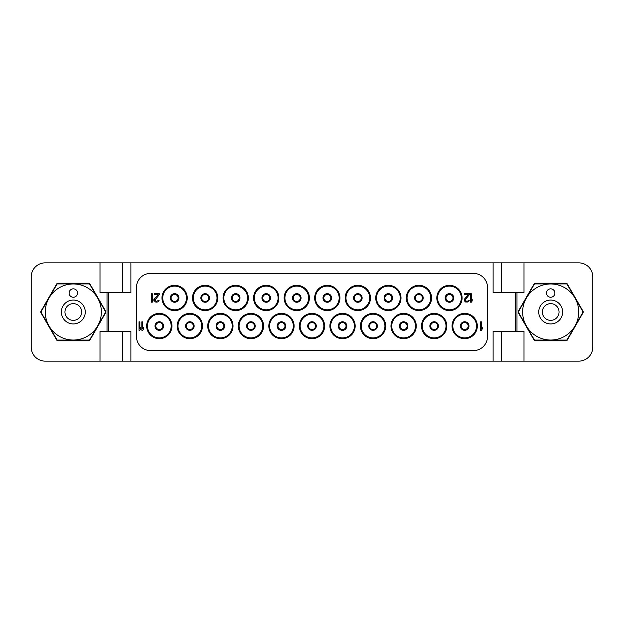 <?xml version="1.0" encoding="UTF-8"?>
<svg xmlns="http://www.w3.org/2000/svg" width="624" height="624" viewBox="0 0 624 624"><rect width="100%" height="100%" fill="white"/><g stroke="black" fill="none" stroke-linecap="round" stroke-linejoin="round"><path stroke-width="0.94" d="M205.156 294.45A3.51 3.51 0 0 0 201.646 297.96A3.51 3.51 0 0 0 205.156 301.47A3.51 3.51 0 0 1 201.646 297.96A3.51 3.51 0 0 1 205.156 294.45A3.51 3.51 0 0 1 208.666 297.96A3.51 3.51 0 0 1 205.156 301.47M108.42 331.305L107.016 331.305L107.016 292.695L108.42 292.695L108.42 331.305L130.884 331.305L130.884 361.14L578.76 361.14A14.04 14.04 0 0 0 592.8 347.1L592.8 276.9A14.04 14.04 0 0 0 578.76 262.86L524.004 262.86L524.004 292.695L493.116 292.695L493.116 262.86L501.54 262.86L501.54 292.695M554.861 319.238A8.354 8.354 0 0 1 543.442 316.181A8.354 8.354 0 0 1 546.499 304.762A8.354 8.354 0 0 1 557.918 307.819A8.354 8.354 0 0 1 554.861 319.238M556.647 322.335A11.934 11.934 0 0 1 540.345 317.967A11.934 11.934 0 0 1 544.713 301.665A11.934 11.934 0 0 1 561.015 306.033A11.934 11.934 0 0 1 556.647 322.335M564.697 336.281A28.033 28.033 0 0 0 574.961 297.983A28.033 28.033 0 0 0 536.663 287.719A28.033 28.033 0 0 0 526.399 326.017A28.033 28.033 0 0 0 564.697 336.281M548.574 289.396A4.212 4.212 0 0 0 547.03 295.152A4.212 4.212 0 0 0 552.786 296.696A4.212 4.212 0 0 0 554.33 290.94A4.212 4.212 0 0 0 548.574 289.396M534.737 283.92A32.292 32.292 0 0 0 534.534 284.037A32.292 32.292 0 0 0 534.339 284.146L518.388 311.774A32.292 32.292 0 0 0 518.388 312.226L534.339 339.854A32.292 32.292 0 0 0 534.737 340.08L566.623 340.08A32.292 32.292 0 0 0 566.826 339.963A32.292 32.292 0 0 0 567.021 339.854L582.972 312.226A32.292 32.292 0 0 0 582.972 311.774L567.021 284.146A32.292 32.292 0 0 0 566.623 283.92L534.737 283.92M534.105 283.92A1.404 1.404 0 0 1 535.322 283.218L566.038 283.218A1.404 1.404 0 0 1 567.255 283.92L583.058 311.298A1.404 1.404 0 0 1 583.058 312.702L567.255 340.08A1.404 1.404 0 0 1 566.038 340.782L535.322 340.782A1.404 1.404 0 0 1 534.105 340.08L518.302 312.702A1.404 1.404 0 0 1 518.302 311.298L534.105 283.92M524.004 361.14L524.004 331.305L515.58 331.305L515.58 292.695M524.004 262.86L501.54 262.86M130.884 361.14L45.24 361.14A14.04 14.04 0 0 1 31.2 347.1L31.2 276.9A14.04 14.04 0 0 1 45.24 262.86L493.116 262.86M493.116 361.14L493.116 331.305L515.58 331.305M108.42 292.695L130.884 292.695L130.884 262.86M501.54 361.14L501.54 331.305M77.501 319.238A8.354 8.354 0 0 1 66.082 316.181A8.354 8.354 0 0 1 69.139 304.762A8.354 8.354 0 0 1 80.558 307.819A8.354 8.354 0 0 1 77.501 319.238M79.287 322.335A11.934 11.934 0 0 1 62.985 317.967A11.934 11.934 0 0 1 67.353 301.665A11.934 11.934 0 0 1 83.655 306.033A11.934 11.934 0 0 1 79.287 322.335M87.337 336.281A28.033 28.033 0 0 0 97.601 297.983A28.033 28.033 0 0 0 59.303 287.719A28.033 28.033 0 0 0 49.039 326.017A28.033 28.033 0 0 0 87.337 336.281M71.214 289.396A4.212 4.212 0 0 0 69.67 295.152A4.212 4.212 0 0 0 75.426 296.696A4.212 4.212 0 0 0 76.97 290.94A4.212 4.212 0 0 0 71.214 289.396M57.377 283.92A32.292 32.292 0 0 0 57.174 284.037A32.292 32.292 0 0 0 56.979 284.146L41.028 311.774A32.292 32.292 0 0 0 41.028 312.226L56.979 339.854A32.292 32.292 0 0 0 57.377 340.08L89.263 340.08A32.292 32.292 0 0 0 89.466 339.963A32.292 32.292 0 0 0 89.661 339.854L105.612 312.226A32.292 32.292 0 0 0 105.612 311.774L89.661 284.146A32.292 32.292 0 0 0 89.263 283.92L57.377 283.92M88.678 283.218A1.404 1.404 0 0 1 89.895 283.92L105.698 311.298A1.404 1.404 0 0 1 105.698 312.702L89.895 340.08A1.404 1.404 0 0 1 88.678 340.782L57.962 340.782A1.404 1.404 0 0 1 56.745 340.08L40.942 312.702A1.404 1.404 0 0 1 40.942 311.298L56.745 283.92A1.404 1.404 0 0 1 57.962 283.218L88.678 283.218M99.996 262.86L99.996 292.695L107.016 292.695M107.016 331.305L99.996 331.305L99.996 361.14M122.46 262.86L122.46 292.695M122.46 361.14L122.46 331.305M136.5 287.43L136.5 336.57A14.04 14.04 0 0 0 150.54 350.61L473.46 350.61A14.04 14.04 0 0 0 487.5 336.57L487.5 287.43A14.04 14.04 0 0 0 473.46 273.39L150.54 273.39A14.04 14.04 0 0 0 136.5 287.43M159.315 313.404A12.636 12.636 0 0 1 171.951 326.04A12.636 12.636 0 0 1 159.315 338.676A12.636 12.636 0 0 1 146.679 326.04A12.636 12.636 0 0 1 159.315 313.404M189.852 313.404A12.636 12.636 0 0 1 202.488 326.04A12.636 12.636 0 0 1 189.852 338.676A12.636 12.636 0 0 1 177.216 326.04A12.636 12.636 0 0 1 189.852 313.404M220.389 313.404A12.636 12.636 0 0 1 233.025 326.04A12.636 12.636 0 0 1 220.389 338.676A12.636 12.636 0 0 1 207.753 326.04A12.636 12.636 0 0 1 220.389 313.404M250.926 313.404A12.636 12.636 0 0 1 263.562 326.04A12.636 12.636 0 0 1 250.926 338.676A12.636 12.636 0 0 1 238.29 326.04A12.636 12.636 0 0 1 250.926 313.404M281.463 313.404A12.636 12.636 0 0 1 294.099 326.04A12.636 12.636 0 0 1 281.463 338.676A12.636 12.636 0 0 1 268.827 326.04A12.636 12.636 0 0 1 281.463 313.404M312 313.404A12.636 12.636 0 0 1 324.636 326.04A12.636 12.636 0 0 1 312 338.676A12.636 12.636 0 0 1 299.364 326.04A12.636 12.636 0 0 1 312 313.404M342.537 313.404A12.636 12.636 0 0 1 355.173 326.04A12.636 12.636 0 0 1 342.537 338.676A12.636 12.636 0 0 1 329.901 326.04A12.636 12.636 0 0 1 342.537 313.404M373.074 313.404A12.636 12.636 0 0 1 385.71 326.04A12.636 12.636 0 0 1 373.074 338.676A12.636 12.636 0 0 1 360.438 326.04A12.636 12.636 0 0 1 373.074 313.404M403.611 313.404A12.636 12.636 0 0 1 416.247 326.04A12.636 12.636 0 0 1 403.611 338.676A12.636 12.636 0 0 1 390.975 326.04A12.636 12.636 0 0 1 403.611 313.404M434.148 313.404A12.636 12.636 0 0 1 446.784 326.04A12.636 12.636 0 0 1 434.148 338.676A12.636 12.636 0 0 1 421.512 326.04A12.636 12.636 0 0 1 434.148 313.404M464.685 313.404A12.636 12.636 0 0 1 477.321 326.04A12.636 12.636 0 0 1 464.685 338.676A12.636 12.636 0 0 1 452.049 326.04A12.636 12.636 0 0 1 464.685 313.404M174.619 285.324A12.636 12.636 0 0 1 187.255 297.96A12.636 12.636 0 0 1 174.619 310.596A12.636 12.636 0 0 1 161.983 297.96A12.636 12.636 0 0 1 174.619 285.324M205.156 285.324A12.636 12.636 0 0 1 217.792 297.96A12.636 12.636 0 0 1 205.156 310.596A12.636 12.636 0 0 1 192.52 297.96A12.636 12.636 0 0 1 205.156 285.324M235.693 285.324A12.636 12.636 0 0 1 248.329 297.96A12.636 12.636 0 0 1 235.693 310.596A12.636 12.636 0 0 1 223.057 297.96A12.636 12.636 0 0 1 235.693 285.324M266.23 285.324A12.636 12.636 0 0 1 278.866 297.96A12.636 12.636 0 0 1 266.23 310.596A12.636 12.636 0 0 1 253.594 297.96A12.636 12.636 0 0 1 266.23 285.324M296.767 285.324A12.636 12.636 0 0 1 309.403 297.96A12.636 12.636 0 0 1 296.767 310.596A12.636 12.636 0 0 1 284.131 297.96A12.636 12.636 0 0 1 296.767 285.324M327.304 285.324A12.636 12.636 0 0 1 339.94 297.96A12.636 12.636 0 0 1 327.304 310.596A12.636 12.636 0 0 1 314.668 297.96A12.636 12.636 0 0 1 327.304 285.324M357.841 285.324A12.636 12.636 0 0 1 370.477 297.96A12.636 12.636 0 0 1 357.841 310.596A12.636 12.636 0 0 1 345.205 297.96A12.636 12.636 0 0 1 357.841 285.324M388.378 285.324A12.636 12.636 0 0 1 401.014 297.96A12.636 12.636 0 0 1 388.378 310.596A12.636 12.636 0 0 1 375.742 297.96A12.636 12.636 0 0 1 388.378 285.324M418.915 285.324A12.636 12.636 0 0 1 431.551 297.96A12.636 12.636 0 0 1 418.915 310.596A12.636 12.636 0 0 1 406.279 297.96A12.636 12.636 0 0 1 418.915 285.324M449.452 285.324A12.636 12.636 0 0 1 462.088 297.96A12.636 12.636 0 0 1 449.452 310.596A12.636 12.636 0 0 1 436.816 297.96A12.636 12.636 0 0 1 449.452 285.324M159.315 322.53A3.51 3.51 0 0 0 155.805 326.04A3.51 3.51 0 0 0 159.315 329.55A3.51 3.51 0 0 0 162.825 326.04A3.51 3.51 0 0 0 159.315 322.53A3.51 3.51 0 0 0 155.805 326.04A3.51 3.51 0 0 0 159.315 329.55A3.51 3.51 0 0 1 155.805 326.04A3.51 3.51 0 0 1 159.315 322.53M189.852 322.53A3.51 3.51 0 0 0 186.342 326.04A3.51 3.51 0 0 0 189.852 329.55A3.51 3.51 0 0 0 193.362 326.04A3.51 3.51 0 0 0 189.852 322.53A3.51 3.51 0 0 0 186.342 326.04A3.51 3.51 0 0 0 189.852 329.55A3.51 3.51 0 0 1 186.342 326.04A3.51 3.51 0 0 1 189.852 322.53M220.389 322.53A3.51 3.51 0 0 0 216.879 326.04A3.51 3.51 0 0 0 220.389 329.55A3.51 3.51 0 0 0 223.899 326.04A3.51 3.51 0 0 0 220.389 322.53A3.51 3.51 0 0 0 216.879 326.04A3.51 3.51 0 0 0 220.389 329.55A3.51 3.51 0 0 1 216.879 326.04A3.51 3.51 0 0 1 220.389 322.53M250.926 322.53A3.51 3.51 0 0 0 247.416 326.04A3.51 3.51 0 0 0 250.926 329.55A3.51 3.51 0 0 0 254.436 326.04A3.51 3.51 0 0 0 250.926 322.53A3.51 3.51 0 0 0 247.416 326.04A3.51 3.51 0 0 0 250.926 329.55A3.51 3.51 0 0 1 247.416 326.04A3.51 3.51 0 0 1 250.926 322.53M281.463 322.53A3.51 3.51 0 0 0 277.953 326.04A3.51 3.51 0 0 0 281.463 329.55A3.51 3.51 0 0 0 284.973 326.04A3.51 3.51 0 0 0 281.463 322.53A3.51 3.51 0 0 0 277.953 326.04A3.51 3.51 0 0 0 281.463 329.55A3.51 3.51 0 0 1 277.953 326.04A3.51 3.51 0 0 1 281.463 322.53M312 322.53A3.51 3.51 0 0 0 308.49 326.04A3.51 3.51 0 0 0 312 329.55A3.51 3.51 0 0 0 315.51 326.04A3.51 3.51 0 0 0 312 322.53M342.537 322.53A3.51 3.51 0 0 0 339.027 326.04A3.51 3.51 0 0 0 342.537 329.55A3.51 3.51 0 0 0 346.047 326.04A3.51 3.51 0 0 0 342.537 322.53A3.51 3.51 0 0 0 339.027 326.04A3.51 3.51 0 0 0 342.537 329.55A3.51 3.51 0 0 1 339.027 326.04A3.51 3.51 0 0 1 342.537 322.53M373.074 322.53A3.51 3.51 0 0 0 369.564 326.04A3.51 3.51 0 0 0 373.074 329.55A3.51 3.51 0 0 0 376.584 326.04A3.51 3.51 0 0 0 373.074 322.53A3.51 3.51 0 0 0 369.564 326.04A3.51 3.51 0 0 0 373.074 329.55A3.51 3.51 0 0 1 369.564 326.04A3.51 3.51 0 0 1 373.074 322.53M403.611 322.53A3.51 3.51 0 0 0 400.101 326.04A3.51 3.51 0 0 0 403.611 329.55A3.51 3.51 0 0 0 407.121 326.04A3.51 3.51 0 0 0 403.611 322.53A3.51 3.51 0 0 0 400.101 326.04A3.51 3.51 0 0 0 403.611 329.55A3.51 3.51 0 0 1 400.101 326.04A3.51 3.51 0 0 1 403.611 322.53M434.148 322.53A3.51 3.51 0 0 0 430.638 326.04A3.51 3.51 0 0 0 434.148 329.55A3.51 3.51 0 0 0 437.658 326.04A3.51 3.51 0 0 0 434.148 322.53A3.51 3.51 0 0 0 430.638 326.04A3.51 3.51 0 0 0 434.148 329.55A3.51 3.51 0 0 1 430.638 326.04A3.51 3.51 0 0 1 434.148 322.53M464.685 322.53A3.51 3.51 0 0 0 461.175 326.04A3.51 3.51 0 0 0 464.685 329.55A3.51 3.51 0 0 0 468.195 326.04A3.51 3.51 0 0 0 464.685 322.53A3.51 3.51 0 0 0 461.175 326.04A3.51 3.51 0 0 0 464.685 329.55A3.51 3.51 0 0 1 461.175 326.04A3.51 3.51 0 0 1 464.685 322.53M174.619 294.45A3.51 3.51 0 0 0 171.109 297.96A3.51 3.51 0 0 0 174.619 301.47A3.51 3.51 0 0 0 178.129 297.96A3.51 3.51 0 0 0 174.619 294.45A3.51 3.51 0 0 0 171.109 297.96A3.51 3.51 0 0 0 174.619 301.47A3.51 3.51 0 0 1 171.109 297.96A3.51 3.51 0 0 1 174.619 294.45M235.693 294.45A3.51 3.51 0 0 0 232.183 297.96A3.51 3.51 0 0 0 235.693 301.47A3.51 3.51 0 0 0 239.203 297.96A3.51 3.51 0 0 0 235.693 294.45A3.51 3.51 0 0 0 232.183 297.96A3.51 3.51 0 0 0 235.693 301.47A3.51 3.51 0 0 1 232.183 297.96A3.51 3.51 0 0 1 235.693 294.45M266.23 294.45A3.51 3.51 0 0 0 262.72 297.96A3.51 3.51 0 0 0 266.23 301.47A3.51 3.51 0 0 0 269.74 297.96A3.51 3.51 0 0 0 266.23 294.45A3.51 3.51 0 0 0 262.72 297.96A3.51 3.51 0 0 0 266.23 301.47A3.51 3.51 0 0 1 262.72 297.96A3.51 3.51 0 0 1 266.23 294.45M296.767 294.45A3.51 3.51 0 0 0 293.257 297.96A3.51 3.51 0 0 0 296.767 301.47A3.51 3.51 0 0 0 300.277 297.96A3.51 3.51 0 0 0 296.767 294.45A3.51 3.51 0 0 0 293.257 297.96A3.51 3.51 0 0 0 296.767 301.47A3.51 3.51 0 0 1 293.257 297.96A3.51 3.51 0 0 1 296.767 294.45M327.304 294.45A3.51 3.51 0 0 0 323.794 297.96A3.51 3.51 0 0 0 327.304 301.47A3.51 3.51 0 0 0 330.814 297.96A3.51 3.51 0 0 0 327.304 294.45A3.51 3.51 0 0 0 323.794 297.96A3.51 3.51 0 0 0 327.304 301.47A3.51 3.51 0 0 1 323.794 297.96A3.51 3.51 0 0 1 327.304 294.45M357.841 294.45A3.51 3.51 0 0 0 354.331 297.96A3.51 3.51 0 0 0 357.841 301.47A3.51 3.51 0 0 0 361.351 297.96A3.51 3.51 0 0 0 357.841 294.45A3.51 3.51 0 0 0 354.331 297.96A3.51 3.51 0 0 0 357.841 301.47A3.51 3.51 0 0 1 354.331 297.96A3.51 3.51 0 0 1 357.841 294.45M388.378 294.45A3.51 3.51 0 0 0 384.868 297.96A3.51 3.51 0 0 0 388.378 301.47A3.51 3.51 0 0 0 391.888 297.96A3.51 3.51 0 0 0 388.378 294.45A3.51 3.51 0 0 0 384.868 297.96A3.51 3.51 0 0 0 388.378 301.47A3.51 3.51 0 0 1 384.868 297.96A3.51 3.51 0 0 1 388.378 294.45M418.915 294.45A3.51 3.51 0 0 0 415.405 297.96A3.51 3.51 0 0 0 418.915 301.47A3.51 3.51 0 0 0 422.425 297.96A3.51 3.51 0 0 0 418.915 294.45A3.51 3.51 0 0 0 415.405 297.96A3.51 3.51 0 0 0 418.915 301.47A3.51 3.51 0 0 1 415.405 297.96A3.51 3.51 0 0 1 418.915 294.45M449.452 294.45A3.51 3.51 0 0 0 445.942 297.96A3.51 3.51 0 0 0 449.452 301.47A3.51 3.51 0 0 0 452.962 297.96A3.51 3.51 0 0 0 449.452 294.45A3.51 3.51 0 0 0 445.942 297.96A3.51 3.51 0 0 0 449.452 301.47A3.51 3.51 0 0 1 445.942 297.96A3.51 3.51 0 0 1 449.452 294.45M470.512 293.748L470.512 302.172L471.354 302.172L472.196 300.916L472.196 299.481L471.354 300.737L471.354 293.748L470.512 293.748M159.175 300.199L156.507 301.275L155.384 300.737L155.103 299.84L159.315 294.645L159.315 293.748L154.261 293.748L154.261 294.645L158.192 294.645L154.682 298.584L154.401 300.916L155.524 301.993L156.928 302.172L158.473 301.634L159.175 300.199M480.55 321.828L480.55 330.252L481.393 330.252L482.235 328.996L482.235 327.561L481.393 328.817L481.393 321.828L480.55 321.828M141.835 321.828L141.835 330.252L142.678 330.252L143.52 328.996L143.52 327.561L142.678 328.817L142.678 321.828L141.835 321.828M469.388 294.645L469.388 293.748L464.334 293.748L464.334 294.645L468.265 294.645L464.474 299.122L464.474 300.916L465.598 301.993L467.984 301.993L469.108 300.916L469.248 300.199L468.546 300.199L467.844 301.096L465.878 301.096L465.176 299.84L469.388 294.645M139.027 321.828L139.027 330.252L139.87 330.252L140.712 328.996L140.712 327.561L139.87 328.817L139.87 321.828L139.027 321.828M151.453 293.748L151.453 302.172L152.295 302.172L153.137 300.916L153.137 299.481L152.295 300.737L152.295 293.748L151.453 293.748M516.984 331.305L516.984 292.695M159.315 314.184A11.856 11.856 0 0 0 147.459 326.04A11.856 11.856 0 0 0 159.315 337.896A11.856 11.856 0 0 0 171.171 326.04A11.856 11.856 0 0 0 159.315 314.184M159.315 321.75A4.29 4.29 0 0 1 163.605 326.04A4.29 4.29 0 0 1 159.315 330.33A4.29 4.29 0 0 1 155.025 326.04A4.29 4.29 0 0 1 159.315 321.75M189.852 314.184A11.856 11.856 0 0 0 177.996 326.04A11.856 11.856 0 0 0 189.852 337.896A11.856 11.856 0 0 0 201.708 326.04A11.856 11.856 0 0 0 189.852 314.184M189.852 321.75A4.29 4.29 0 0 1 194.142 326.04A4.29 4.29 0 0 1 189.852 330.33A4.29 4.29 0 0 1 185.562 326.04A4.29 4.29 0 0 1 189.852 321.75M220.389 314.184A11.856 11.856 0 0 0 208.533 326.04A11.856 11.856 0 0 0 220.389 337.896A11.856 11.856 0 0 0 232.245 326.04A11.856 11.856 0 0 0 220.389 314.184M220.389 321.75A4.29 4.29 0 0 1 224.679 326.04A4.29 4.29 0 0 1 220.389 330.33A4.29 4.29 0 0 1 216.099 326.04A4.29 4.29 0 0 1 220.389 321.75M250.926 314.184A11.856 11.856 0 0 0 239.07 326.04A11.856 11.856 0 0 0 250.926 337.896A11.856 11.856 0 0 0 262.782 326.04A11.856 11.856 0 0 0 250.926 314.184M250.926 321.75A4.29 4.29 0 0 1 255.216 326.04A4.29 4.29 0 0 1 250.926 330.33A4.29 4.29 0 0 1 246.636 326.04A4.29 4.29 0 0 1 250.926 321.75M281.463 314.184A11.856 11.856 0 0 0 269.607 326.04A11.856 11.856 0 0 0 281.463 337.896A11.856 11.856 0 0 0 293.319 326.04A11.856 11.856 0 0 0 281.463 314.184M281.463 321.75A4.29 4.29 0 0 1 285.753 326.04A4.29 4.29 0 0 1 281.463 330.33A4.29 4.29 0 0 1 277.173 326.04A4.29 4.29 0 0 1 281.463 321.75M312 314.184A11.856 11.856 0 0 0 300.144 326.04A11.856 11.856 0 0 0 312 337.896A11.856 11.856 0 0 0 323.856 326.04A11.856 11.856 0 0 0 312 314.184M312 321.75A4.29 4.29 0 0 1 316.29 326.04A4.29 4.29 0 0 1 312 330.33A4.29 4.29 0 0 1 307.71 326.04A4.29 4.29 0 0 1 312 321.75M342.537 314.184A11.856 11.856 0 0 0 330.681 326.04A11.856 11.856 0 0 0 342.537 337.896A11.856 11.856 0 0 0 354.393 326.04A11.856 11.856 0 0 0 342.537 314.184M342.537 321.75A4.29 4.29 0 0 1 346.827 326.04A4.29 4.29 0 0 1 342.537 330.33A4.29 4.29 0 0 1 338.247 326.04A4.29 4.29 0 0 1 342.537 321.75M373.074 314.184A11.856 11.856 0 0 0 361.218 326.04A11.856 11.856 0 0 0 373.074 337.896A11.856 11.856 0 0 0 384.93 326.04A11.856 11.856 0 0 0 373.074 314.184M373.074 321.75A4.29 4.29 0 0 1 377.364 326.04A4.29 4.29 0 0 1 373.074 330.33A4.29 4.29 0 0 1 368.784 326.04A4.29 4.29 0 0 1 373.074 321.75M403.611 314.184A11.856 11.856 0 0 0 391.755 326.04A11.856 11.856 0 0 0 403.611 337.896A11.856 11.856 0 0 0 415.467 326.04A11.856 11.856 0 0 0 403.611 314.184M403.611 321.75A4.29 4.29 0 0 1 407.901 326.04A4.29 4.29 0 0 1 403.611 330.33A4.29 4.29 0 0 1 399.321 326.04A4.29 4.29 0 0 1 403.611 321.75M434.148 314.184A11.856 11.856 0 0 0 422.292 326.04A11.856 11.856 0 0 0 434.148 337.896A11.856 11.856 0 0 0 446.004 326.04A11.856 11.856 0 0 0 434.148 314.184M434.148 321.75A4.29 4.29 0 0 1 438.438 326.04A4.29 4.29 0 0 1 434.148 330.33A4.29 4.29 0 0 1 429.858 326.04A4.29 4.29 0 0 1 434.148 321.75M464.685 314.184A11.856 11.856 0 0 0 452.829 326.04A11.856 11.856 0 0 0 464.685 337.896A11.856 11.856 0 0 0 476.541 326.04A11.856 11.856 0 0 0 464.685 314.184M464.685 321.75A4.29 4.29 0 0 1 468.975 326.04A4.29 4.29 0 0 1 464.685 330.33A4.29 4.29 0 0 1 460.395 326.04A4.29 4.29 0 0 1 464.685 321.75M174.619 286.104A11.856 11.856 0 0 0 162.763 297.96A11.856 11.856 0 0 0 174.619 309.816A11.856 11.856 0 0 0 186.475 297.96A11.856 11.856 0 0 0 174.619 286.104M174.619 293.67A4.29 4.29 0 0 1 178.909 297.96A4.29 4.29 0 0 1 174.619 302.25A4.29 4.29 0 0 1 170.329 297.96A4.29 4.29 0 0 1 174.619 293.67M205.156 286.104A11.856 11.856 0 0 0 193.3 297.96A11.856 11.856 0 0 0 205.156 309.816A11.856 11.856 0 0 0 217.012 297.96A11.856 11.856 0 0 0 205.156 286.104M205.156 293.67A4.29 4.29 0 0 1 209.446 297.96A4.29 4.29 0 0 1 205.156 302.25A4.29 4.29 0 0 1 200.866 297.96A4.29 4.29 0 0 1 205.156 293.67M235.693 286.104A11.856 11.856 0 0 0 223.837 297.96A11.856 11.856 0 0 0 235.693 309.816A11.856 11.856 0 0 0 247.549 297.96A11.856 11.856 0 0 0 235.693 286.104M235.693 293.67A4.29 4.29 0 0 1 239.983 297.96A4.29 4.29 0 0 1 235.693 302.25A4.29 4.29 0 0 1 231.403 297.96A4.29 4.29 0 0 1 235.693 293.67M266.23 286.104A11.856 11.856 0 0 0 254.374 297.96A11.856 11.856 0 0 0 266.23 309.816A11.856 11.856 0 0 0 278.086 297.96A11.856 11.856 0 0 0 266.23 286.104M266.23 293.67A4.29 4.29 0 0 1 270.52 297.96A4.29 4.29 0 0 1 266.23 302.25A4.29 4.29 0 0 1 261.94 297.96A4.29 4.29 0 0 1 266.23 293.67M296.767 286.104A11.856 11.856 0 0 0 284.911 297.96A11.856 11.856 0 0 0 296.767 309.816A11.856 11.856 0 0 0 308.623 297.96A11.856 11.856 0 0 0 296.767 286.104M296.767 293.67A4.29 4.29 0 0 1 301.057 297.96A4.29 4.29 0 0 1 296.767 302.25A4.29 4.29 0 0 1 292.477 297.96A4.29 4.29 0 0 1 296.767 293.67M327.304 286.104A11.856 11.856 0 0 0 315.448 297.96A11.856 11.856 0 0 0 327.304 309.816A11.856 11.856 0 0 0 339.16 297.96A11.856 11.856 0 0 0 327.304 286.104M327.304 293.67A4.29 4.29 0 0 1 331.594 297.96A4.29 4.29 0 0 1 327.304 302.25A4.29 4.29 0 0 1 323.014 297.96A4.29 4.29 0 0 1 327.304 293.67M357.841 286.104A11.856 11.856 0 0 0 345.985 297.96A11.856 11.856 0 0 0 357.841 309.816A11.856 11.856 0 0 0 369.697 297.96A11.856 11.856 0 0 0 357.841 286.104M357.841 293.67A4.29 4.29 0 0 1 362.131 297.96A4.29 4.29 0 0 1 357.841 302.25A4.29 4.29 0 0 1 353.551 297.96A4.29 4.29 0 0 1 357.841 293.67M388.378 286.104A11.856 11.856 0 0 0 376.522 297.96A11.856 11.856 0 0 0 388.378 309.816A11.856 11.856 0 0 0 400.234 297.96A11.856 11.856 0 0 0 388.378 286.104M388.378 293.67A4.29 4.29 0 0 1 392.668 297.96A4.29 4.29 0 0 1 388.378 302.25A4.29 4.29 0 0 1 384.088 297.96A4.29 4.29 0 0 1 388.378 293.67M418.915 286.104A11.856 11.856 0 0 0 407.059 297.96A11.856 11.856 0 0 0 418.915 309.816A11.856 11.856 0 0 0 430.771 297.96A11.856 11.856 0 0 0 418.915 286.104M418.915 293.67A4.29 4.29 0 0 1 423.205 297.96A4.29 4.29 0 0 1 418.915 302.25A4.29 4.29 0 0 1 414.625 297.96A4.29 4.29 0 0 1 418.915 293.67M449.452 286.104A11.856 11.856 0 0 0 437.596 297.96A11.856 11.856 0 0 0 449.452 309.816A11.856 11.856 0 0 0 461.308 297.96A11.856 11.856 0 0 0 449.452 286.104M449.452 293.67A4.29 4.29 0 0 1 453.742 297.96A4.29 4.29 0 0 1 449.452 302.25A4.29 4.29 0 0 1 445.162 297.96A4.29 4.29 0 0 1 449.452 293.67"/></g></svg>
